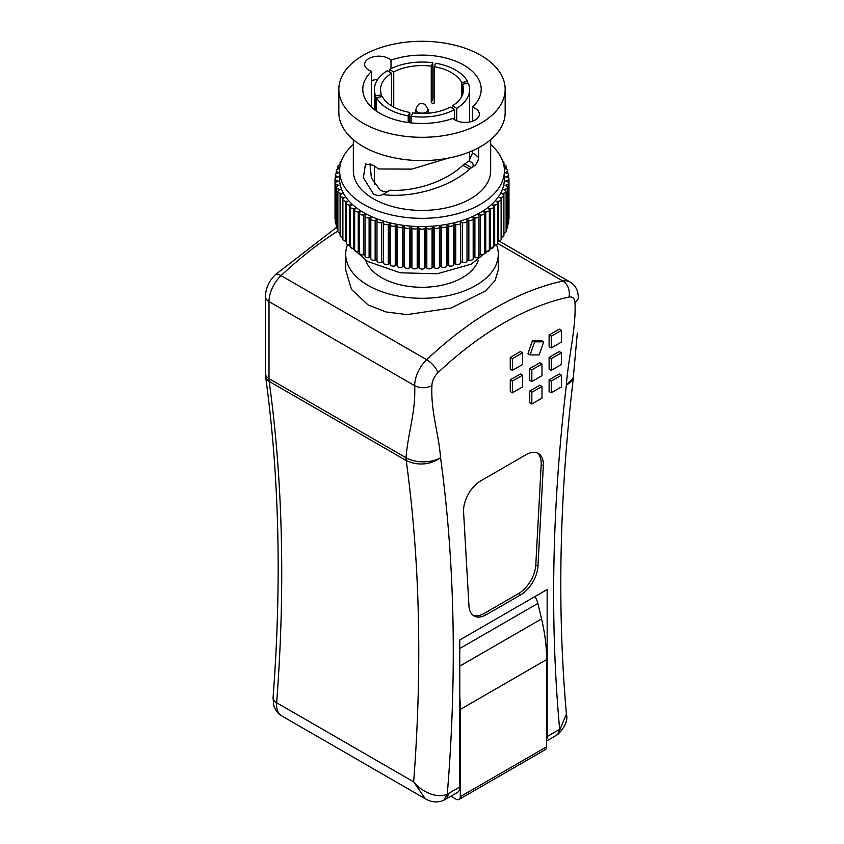 <?xml version="1.0" encoding="UTF-8"?>
<svg xmlns="http://www.w3.org/2000/svg" width="844" height="844" viewBox="0 0 844 844"><rect width="100%" height="100%" fill="white"/><g stroke="black" fill="none" stroke-linecap="round" stroke-linejoin="round"><path stroke-width="1.27" d="M496.42 244.538A76.298 44.046 180 0 1 498.298 254.244L498.298 269.953L495.027 280.619L485.469 290.937L451.139 308.018L407.188 314.612L386.141 311.985L368.047 304.906L351.484 289.439L345.702 269.953L345.702 254.244A76.298 44.046 180 0 1 347.58 244.538M546.617 739.692A12.206 7.047 -120 0 0 547.165 736.538L558.812 729.807A12.206 7.047 120 0 0 559.646 729.279C549.824 621.205 552.06 506.474 566.366 385.107C568.202 358.362 576.22 328.052 574.996 303.091A12.206 7.047 120 0 0 568.972 297.067A307.205 177.367 120 0 0 437.952 372.7A12.206 7.047 120 0 0 431.928 385.687C430.704 412.072 438.722 433.12 440.557 457.733C454.863 562.589 457.1 674.736 447.278 794.151A12.206 7.047 120 0 0 448.111 793.719L459.769 786.988A12.206 7.047 60 0 1 457.237 792.579L443.796 800.239L447.278 794.151C437.614 798.857 421.736 792.157 413.655 781.861L425.302 798.772C431.569 802.412 437.741 802.908 443.796 800.239M459.769 786.988L459.769 639.974L547.165 589.513L547.165 736.538M547.165 589.513L538.525 594.503M549.106 357.402L549.106 369.123L551.259 370.368L561.408 364.513L561.408 352.803L559.245 351.547L549.106 357.402L551.259 358.658L551.259 370.368M510.261 379.832L510.261 391.542L512.413 392.787L522.563 386.932L522.563 375.221L520.4 373.976L510.261 379.832L512.413 381.077L512.413 392.787M529.684 391.046L529.684 402.757L531.836 404.002L541.985 398.146L541.985 386.436L539.822 385.191L529.684 391.046L531.836 392.291L531.836 404.002M549.106 379.832L549.106 391.542L551.259 392.787L561.408 386.932L561.408 375.221L559.245 373.976L549.106 379.832L551.259 381.077L551.259 392.787M486.197 614.749L520.727 594.809A24.413 14.095 120 0 0 537.955 566.208L543.346 465.909A24.413 14.095 120 0 0 538.324 453.439A24.413 14.095 120 0 0 526.118 454.652L480.806 480.816A24.413 14.095 120 0 0 463.578 511.97L468.969 606.034A24.413 14.095 120 0 0 473.99 615.951A24.413 14.095 120 0 0 486.197 614.749L484.045 613.504L518.564 593.564A24.413 14.095 120 0 0 535.792 564.963L541.194 464.664A24.413 14.095 120 0 0 537.206 452.901M532.469 340.596L527.954 353.689L530.116 354.944L539.2 354.902L543.705 341.809L541.553 340.565L532.469 340.596L534.621 341.841L530.116 354.944M529.684 368.617L529.684 380.327L531.836 381.572L541.985 375.717L541.985 364.007L539.822 362.762L529.684 368.617L531.836 369.862L531.836 381.572M510.261 357.402L510.261 369.123L512.413 370.368L522.563 364.513L522.563 352.792L520.4 351.547L510.261 357.402L512.413 358.658L512.413 370.368M549.106 334.984L549.106 346.694L551.259 347.939L561.408 342.084L561.408 330.373L559.245 329.128L549.106 334.984L551.259 336.228L551.259 347.939M273.055 697.777C281.78 583.805 279.311 476.786 265.628 376.688A12.206 7.997 -7.8 0 0 269.183 381.414L406.217 460.529A24.413 14.095 -60 0 1 406.027 457.733C407.863 433.12 415.892 412.072 414.668 385.687L269.004 301.593L269.004 378.629A24.413 14.095 120 0 0 269.183 381.414A1677.366 968.437 -60 0 1 276.632 702.746A24.413 14.095 120 0 0 281.611 715.817C280.841 715.438 276.399 713.127 273.794 705.616L273.055 697.777A12.206 6.362 4.4 0 0 276.632 702.746L413.655 781.861C422.39 667.931 419.911 560.817 406.217 460.529C416.24 465.318 428.668 465.835 440.557 457.733A24.413 14.095 0 0 1 406.027 457.733L269.004 378.629A12.206 7.047 0 0 1 265.427 373.639L265.427 296.603A12.206 7.047 180 0 0 269.004 301.593A24.413 14.095 120 0 1 281.063 275.619A12.206 4.589 -133.3 0 0 275.292 274.743C269.046 280.883 265.755 288.173 265.427 296.603M546.617 740.979L557.937 734.354L566.419 714.013C557.072 608.661 559.382 496.652 573.35 378.007L573.35 378.007A24.413 24.413 0 0 0 573.519 375.137L577.307 333.042M573.519 375.137A24.413 14.095 0 0 1 566.366 385.107L573.35 378.007M472.957 615.255A24.413 14.095 120 0 0 484.045 613.504M561.408 375.221L551.259 381.077M543.705 341.809L534.621 341.841M541.985 386.436L531.836 392.291M541.985 364.007L531.836 369.862M522.563 375.221L512.413 381.077M522.563 352.792L512.413 358.658M561.408 352.803L551.259 358.658M561.408 330.373L551.259 336.228M450.928 796.219L455.992 799.141A6.108 3.524 -120 0 0 459.041 799.447A6.108 3.524 -120 0 0 460.307 796.652L546.617 746.813L546.617 659.597A152.595 88.103 -120 0 0 541.553 618.926L537.871 603.428A15.255 8.809 -120 0 0 535.022 596.529M460.307 796.652L460.307 709.435A152.595 88.103 -120 0 0 459.769 696.68M546.617 746.813A6.108 3.524 60 0 1 545.361 749.609L459.041 799.447M498.298 254.244A76.298 44.046 180 0 1 451.192 294.946A76.298 44.046 180 0 1 368.047 285.399A76.298 44.046 180 0 1 345.702 254.244M478.242 260.332A57.223 33.032 180 0 1 438.912 285.81A57.223 33.032 180 0 1 381.541 277.613A57.223 33.032 180 0 1 365.758 260.332M369.978 163.747L371.381 177.862L380.138 190.079C383.798 192.042 387.153 192.073 390.202 190.195L382.691 194.531C379.853 195.956 376.762 195.755 373.449 193.941L363.363 177.704L365.473 163.958L373.449 165.287L378.397 168.969L411.851 169.117L448.101 158.176M382.332 96.585A41.504 23.959 0 0 0 392.65 106.481A41.504 23.959 0 0 0 409.794 112.442L408.211 115.85A47.612 27.483 0 0 1 388.335 108.971A47.612 27.483 0 0 1 376.435 97.503L382.332 96.585M381.541 96.712L381.541 94.887L375.643 95.794A47.612 27.483 0 0 1 374.388 89.538L374.388 109.614M391.595 105.848L391.595 73.228A41.504 23.959 0 0 0 380.496 89.538A41.504 23.959 0 0 0 381.541 94.887M393.747 107.093L393.747 71.983L389.432 69.493A47.612 27.483 0 0 1 432.845 62.772L431.263 66.18A41.504 23.959 0 0 0 393.747 71.983M434.122 103.179L432.74 103.77L431.263 102.314L431.263 66.18M434.206 102.768L434.206 66.634L435.789 63.237A47.612 27.483 0 0 1 455.665 70.105A47.612 27.483 0 0 1 467.565 81.583L467.565 83.398M467.565 81.583L461.668 82.49A41.504 23.959 0 0 0 451.35 72.595A41.504 23.959 0 0 0 434.206 66.634M456.731 108.338A47.612 27.483 0 0 0 469.612 89.538A47.612 27.483 0 0 0 468.357 83.282L462.459 84.189A41.504 23.959 0 0 1 463.504 89.538A41.504 23.959 0 0 1 452.405 105.848L456.731 108.338L456.731 120.797M454.568 119.658L454.568 109.593A47.612 27.483 0 0 1 411.155 116.303L411.155 122.897M408.211 122.528L408.211 115.85M391.015 68.67L391.015 60.167A14.19 8.197 0 0 0 388.873 58.584A14.19 8.197 0 0 0 373.407 56.801A14.19 8.197 0 0 0 364.65 64.376A14.19 8.197 0 0 0 368.807 70.168A14.19 8.197 0 0 0 371.55 71.402A59.207 34.182 0 0 0 362.793 89.295A59.207 34.182 0 0 0 380.138 113.465A59.207 34.182 0 0 0 452.985 118.413A14.19 8.197 0 0 0 455.127 120.006A14.19 8.197 0 0 0 470.593 121.779A14.19 8.197 0 0 0 479.35 114.204A14.19 8.197 0 0 0 475.193 108.412A14.19 8.197 0 0 0 472.45 107.177L472.45 121.241M371.55 71.402L371.55 107.177M472.45 107.177A59.207 34.182 0 0 0 481.207 89.295A59.207 34.182 0 0 0 463.862 65.125A59.207 34.182 0 0 0 391.015 60.167M472.45 150.76L472.45 153.154L475.193 154.389L478.664 157.659L478.664 147.732M371.55 80.644A14.19 8.197 180 0 1 377.679 79.505M339.689 168.631L338.307 168.927A3.049 1.762 0 0 0 336.302 170.583A3.049 1.762 0 0 0 337.389 171.933L338.94 172.682L337.104 173.178A3.049 1.762 0 0 0 335.342 174.771A3.049 1.762 0 0 0 336.64 176.217L338.296 176.881L336.545 177.472A3.049 1.762 0 0 0 335.026 178.991A3.049 1.762 0 0 0 336.545 180.521L338.296 181.101L336.64 181.776A3.049 1.762 0 0 0 335.342 183.222A3.049 1.762 0 0 0 337.104 184.815L338.94 185.311L337.389 186.06A3.049 1.762 0 0 0 336.302 187.41A3.049 1.762 0 0 0 338.307 189.067L340.206 189.467L338.782 190.29A3.049 1.762 0 0 0 337.885 191.535A3.049 1.762 0 0 0 340.143 193.234L342.094 193.54L340.797 194.436A3.049 1.762 0 0 0 340.09 195.565A3.049 1.762 0 0 0 342.611 197.306L344.595 197.507L343.434 198.467A3.049 1.762 0 0 0 342.886 199.469A3.049 1.762 0 0 0 345.671 201.231L347.686 201.326L346.673 202.338A3.049 1.762 0 0 0 346.272 203.225A3.049 1.762 0 0 0 349.321 204.987L351.347 204.987L350.492 206.042A3.049 1.762 0 0 0 350.197 206.791A3.049 1.762 0 0 0 353.52 208.542L355.535 208.436L354.839 209.534A3.049 1.762 0 0 0 354.659 210.145A3.049 1.762 0 0 0 358.236 211.876L360.23 211.675L359.713 212.804A3.049 1.762 0 0 0 359.607 213.258A3.049 1.762 0 0 0 363.447 214.956L365.399 214.661L365.051 215.811A3.049 1.762 0 0 0 364.998 216.117A3.049 1.762 0 0 0 369.102 217.773L371.001 217.372L370.822 218.533A3.049 1.762 0 0 0 370.811 218.691A3.049 1.762 0 0 0 375.147 220.284L376.983 219.788L376.983 220.959A3.049 1.762 0 0 0 381.562 222.478L383.313 221.898L383.492 223.059A3.049 1.762 0 0 0 388.282 224.356L389.939 223.681L390.287 224.831A3.049 1.762 0 0 0 395.256 225.875L396.807 225.126L397.334 226.255A3.049 1.762 0 0 0 402.44 227.047L403.865 226.213L404.561 227.31A3.049 1.762 0 0 0 409.762 227.848L411.06 226.952L411.925 228.007A3.049 1.762 0 0 0 417.189 228.27L418.35 227.321L419.352 228.334A3.049 1.762 0 0 0 424.648 228.334L425.65 227.321L426.811 228.27A3.049 1.762 0 0 0 432.075 228.007L432.94 226.952L434.238 227.848A3.049 1.762 0 0 0 439.439 227.31L440.135 226.213L441.56 227.047A3.049 1.762 0 0 0 446.666 226.255L447.193 225.126L448.744 225.875A3.049 1.762 0 0 0 453.713 224.831L454.061 223.681L455.718 224.356A3.049 1.762 0 0 0 460.507 223.059L460.687 221.898L462.438 222.478A3.049 1.762 0 0 0 467.017 220.959L467.017 219.788L468.853 220.284A3.049 1.762 0 0 0 473.189 218.691A3.049 1.762 0 0 0 473.178 218.533L472.999 217.372L474.898 217.773A3.049 1.762 0 0 0 479.002 216.117A3.049 1.762 0 0 0 478.949 215.811L478.601 214.661L480.552 214.956A3.049 1.762 0 0 0 484.393 213.258A3.049 1.762 0 0 0 484.287 212.804L483.77 211.675L485.764 211.876A3.049 1.762 0 0 0 489.341 210.145A3.049 1.762 0 0 0 489.161 209.534L488.465 208.436L490.48 208.542A3.049 1.762 0 0 0 493.803 206.791A3.049 1.762 0 0 0 493.508 206.042L492.653 204.987L494.679 204.987A3.049 1.762 0 0 0 497.728 203.225A3.049 1.762 0 0 0 497.327 202.338L496.314 201.326L498.329 201.231A3.049 1.762 0 0 0 501.114 199.469A3.049 1.762 0 0 0 500.566 198.467L499.405 197.507L501.389 197.306A3.049 1.762 0 0 0 503.91 195.565A3.049 1.762 0 0 0 503.203 194.436L501.906 193.54L503.857 193.234A3.049 1.762 0 0 0 506.115 191.535A3.049 1.762 0 0 0 505.218 190.29L503.794 189.467L505.693 189.067A3.049 1.762 0 0 0 507.698 187.41A3.049 1.762 0 0 0 506.811 186.165A3.049 1.762 0 0 0 506.611 186.06L505.06 185.311L506.896 184.815A3.049 1.762 0 0 0 508.658 183.222A3.049 1.762 0 0 0 507.761 181.977A3.049 1.762 0 0 0 507.36 181.776L505.704 181.101L507.455 180.521A3.049 1.762 0 0 0 508.974 178.991A3.049 1.762 0 0 0 508.077 177.746A3.049 1.762 0 0 0 507.455 177.472L505.704 176.881L507.36 176.217A3.049 1.762 0 0 0 508.658 174.771A3.049 1.762 0 0 0 507.761 173.526A3.049 1.762 0 0 0 506.896 173.178L505.06 172.682L506.611 171.933A3.049 1.762 0 0 0 507.698 170.583A3.049 1.762 0 0 0 506.811 169.338A3.049 1.762 0 0 0 505.693 168.927L504.311 168.631M504.279 168.241L505.218 167.703A3.049 1.762 0 0 0 506.115 166.458A3.049 1.762 0 0 0 505.218 165.213A3.049 1.762 0 0 0 503.857 164.749L503.731 164.738M503.404 163.398A3.049 1.762 0 0 0 503.91 162.428A3.049 1.762 0 0 0 503.024 161.172A3.049 1.762 0 0 0 502.634 160.993M504.395 170.773L504.395 178.991A82.395 47.57 180 0 1 453.534 222.943A82.395 47.57 180 0 1 363.732 212.635A82.395 47.57 180 0 1 339.604 178.991L339.604 170.773A82.395 47.57 0 0 0 363.732 204.406A82.395 47.57 0 0 0 453.534 214.724A82.395 47.57 0 0 0 504.395 170.773A82.395 47.57 0 0 0 490.67 144.472M353.33 139.671L353.33 170.773A68.67 39.647 0 0 0 373.449 198.804A68.67 39.647 0 0 0 448.28 207.402A68.67 39.647 0 0 0 490.67 170.773L490.67 139.671M478.664 157.659C477.968 162.122 475.921 165.266 472.524 167.091C474.043 164.548 472.862 162.533 468.979 161.056L472.45 153.154M390.202 190.195C412.368 191.704 443.902 183.074 462.881 165.329L464.875 163.82L471.427 167.766L472.524 167.091M471.427 167.766L469.697 169.043L462.881 165.329M382.691 194.531C408.528 198.161 447.014 189.341 469.697 169.043M338.834 89.295L338.834 112.59A83.166 48.013 0 0 0 363.194 146.54A83.166 48.013 0 0 0 453.829 156.942A83.166 48.013 0 0 0 505.166 112.59L505.166 89.295A83.166 48.013 0 0 0 480.806 55.345A83.166 48.013 0 0 0 390.171 44.932A83.166 48.013 0 0 0 338.834 89.295A83.166 48.013 0 0 0 363.194 123.245A83.166 48.013 0 0 0 453.829 133.647A83.166 48.013 0 0 0 505.166 89.295M374.388 89.538A47.612 27.483 0 0 1 387.269 70.738L391.595 73.228M479.002 254.582L480.552 254.825A3.049 1.762 0 0 0 484.393 253.126L484.393 213.258M353.33 144.472A82.395 47.57 0 0 0 339.604 170.773M341.366 160.993A3.049 1.762 0 0 0 340.09 162.428A3.049 1.762 0 0 0 340.596 163.398M340.269 164.738L340.143 164.749A3.049 1.762 0 0 0 337.885 166.458A3.049 1.762 0 0 0 338.782 167.703L339.721 168.241M484.393 251.607L485.764 251.744A3.049 1.762 0 0 0 489.341 250.014L489.341 210.145M473.189 257.272L474.898 257.642A3.049 1.762 0 0 0 479.002 255.985A3.049 1.762 0 0 0 478.949 255.679M467.017 259.657L468.853 260.152A3.049 1.762 0 0 0 473.189 258.559A3.049 1.762 0 0 0 473.178 258.401L473.178 218.839M376.983 220.959L376.983 260.828A3.049 1.762 0 0 0 381.562 262.347L383.313 261.767L383.492 262.927A3.049 1.762 0 0 0 388.282 264.225L389.939 263.55L390.287 264.7A3.049 1.762 0 0 0 395.256 265.744L396.807 264.995L397.334 266.124A3.049 1.762 0 0 0 402.44 266.915L403.865 266.082L404.561 267.179A3.049 1.762 0 0 0 409.762 267.717L411.06 266.82L411.925 267.875A3.049 1.762 0 0 0 417.189 268.139L418.35 267.189L419.352 268.202A3.049 1.762 0 0 0 424.648 268.202L425.65 267.189L426.811 268.139A3.049 1.762 0 0 0 432.075 267.875L432.94 266.82L434.238 267.717A3.049 1.762 0 0 0 439.439 267.179L440.135 266.082L441.56 266.915A3.049 1.762 0 0 0 446.666 266.124L447.193 264.995L448.744 265.744A3.049 1.762 0 0 0 453.713 264.7L454.061 263.55L455.718 264.225A3.049 1.762 0 0 0 460.507 262.927L460.687 261.767L462.438 262.347A3.049 1.762 0 0 0 467.017 260.828L467.017 220.959M370.822 218.839L370.822 258.401A3.049 1.762 0 0 0 370.811 258.559A3.049 1.762 0 0 0 375.147 260.152L376.983 259.657M365.051 255.679A3.049 1.762 0 0 0 364.998 255.985A3.049 1.762 0 0 0 369.102 257.642L370.811 257.272M359.713 252.672A3.049 1.762 0 0 0 359.607 253.126A3.049 1.762 0 0 0 363.447 254.825L364.998 254.582M354.659 210.145L354.659 250.014A3.049 1.762 0 0 0 358.236 251.744L359.607 251.607M350.197 206.791L350.197 246.659A3.049 1.762 0 0 0 353.52 248.41L354.659 248.358M346.272 203.225L346.272 243.093A3.049 1.762 0 0 0 349.321 244.855L350.197 244.855M342.886 199.469L342.886 239.337A3.049 1.762 0 0 0 345.671 241.099L346.272 241.131M340.09 195.565L340.09 235.434A3.049 1.762 0 0 0 342.611 237.175L342.886 237.196M337.885 191.535L337.885 231.404A3.049 1.762 0 0 0 340.09 233.092M336.302 187.41L336.302 227.279A3.049 1.762 0 0 0 337.885 228.819M335.342 183.222L335.342 223.09A3.049 1.762 0 0 0 336.302 224.367M335.026 178.991L335.026 218.86A3.049 1.762 0 0 0 335.342 219.651M508.658 219.651A3.049 1.762 0 0 0 508.974 218.86L508.974 178.991M507.698 224.367A3.049 1.762 0 0 0 508.658 223.09L508.658 183.222M506.115 228.819A3.049 1.762 0 0 0 507.698 227.279L507.698 187.41M503.91 233.092A3.049 1.762 0 0 0 506.115 231.404L506.115 191.535M501.114 237.196L501.389 237.175A3.049 1.762 0 0 0 503.91 235.434L503.91 195.565M497.728 241.131L498.329 241.099A3.049 1.762 0 0 0 501.114 239.337L501.114 199.469M493.803 244.855L494.679 244.855A3.049 1.762 0 0 0 497.728 243.093L497.728 203.225M489.341 248.358L490.48 248.41A3.049 1.762 0 0 0 493.803 246.659L493.803 206.791M460.687 261.767L460.687 221.898M454.061 263.55L454.061 223.681M447.193 264.995L447.193 225.126M440.135 266.082L440.135 226.213M432.94 266.82L432.94 226.952M425.65 267.189L425.65 227.321M418.35 267.189L418.35 227.321M411.06 266.82L411.06 226.952M403.865 266.082L403.865 226.213M396.807 264.995L396.807 225.126M389.939 263.55L389.939 223.681M383.313 261.767L383.313 221.898M464.875 163.82L468.979 161.056M376.435 97.503L376.435 111.113M375.643 110.553L375.643 95.794M389.432 71.983L389.432 69.493M432.845 62.772L432.845 98.906L431.263 102.314M411.155 116.303L412.737 112.896A41.504 23.959 0 0 0 450.253 107.093L454.568 109.593M461.668 96.585L461.668 82.49M462.459 94.887L462.459 84.189M452.405 108.338L452.405 105.848M409.794 122.739L409.794 112.442M556.291 735.398A12.206 7.047 -120 0 0 558.812 729.807M448.111 793.719A12.206 7.047 60 0 1 445.579 799.31M431.928 385.687C426.167 388.377 420.417 388.377 414.668 385.687A24.413 14.095 -60 0 1 426.716 359.723L281.063 275.619A319.412 184.414 120 0 1 337.885 231.003M437.952 372.7A12.206 4.589 46.7 0 0 426.716 359.723A319.412 184.414 -60 0 1 562.937 281.073L497.686 243.399M568.972 297.067A12.206 8.841 -102 0 0 562.937 281.073A24.413 14.095 -60 0 1 569.943 281.938L499.047 241.004M574.996 303.091L578.573 298.101L577.602 291.623C576.23 287.414 573.677 284.185 569.943 281.938M541.194 464.664L543.346 465.909M535.792 564.963L537.955 566.208M518.564 593.564L520.727 594.809M459.769 666.138L541.553 618.926M460.307 709.435L546.617 659.597M459.769 648.519L537.871 603.428M415.892 109.593C418.36 101.238 422.517 103.622 425.081 104.382L428.108 109.593A6.108 3.524 180 0 1 424.332 112.853A6.108 3.524 180 0 1 417.685 112.094A6.108 3.524 180 0 1 415.892 109.593L415.892 113.244M480.552 214.956L480.552 254.825M485.764 211.876L485.764 251.744M474.898 217.773L474.898 257.642M468.853 220.284L468.853 260.152M462.438 222.478L462.438 262.347M460.507 223.059L460.507 262.927M455.718 224.356L455.718 264.225M453.713 224.831L453.713 264.7M448.744 225.875L448.744 265.744M446.666 226.255L446.666 266.124M441.56 227.047L441.56 266.915M439.439 227.31L439.439 267.179M434.238 227.848L434.238 267.717M432.075 228.007L432.075 267.875M426.811 228.27L426.811 268.139M424.648 228.334L424.648 268.202M419.352 228.334L419.352 268.202M417.189 228.27L417.189 268.139M411.925 228.007L411.925 267.875M409.762 227.848L409.762 267.717M404.561 227.31L404.561 267.179M402.44 227.047L402.44 266.915M397.334 226.255L397.334 266.124M395.256 225.875L395.256 265.744M390.287 224.831L390.287 264.7M388.282 224.356L388.282 264.225M383.492 223.059L383.492 262.927M381.562 222.478L381.562 262.347M375.147 220.284L375.147 260.152M369.102 217.773L369.102 257.642M363.447 214.956L363.447 254.825M358.236 211.876L358.236 251.744M353.52 208.542L353.52 248.41M349.321 204.987L349.321 244.855M345.671 201.231L345.671 241.099M342.611 197.306L342.611 237.175M340.143 193.234L340.143 195.217M338.307 189.067L338.307 190.638M337.104 184.815L337.104 186.218M336.545 180.521L336.545 181.819M336.64 176.217L336.64 177.44M337.389 171.933L337.389 173.094M338.782 167.703L338.782 168.832M505.218 167.703L505.218 168.832M506.611 171.933L506.611 173.094M507.36 176.217L507.36 177.44M507.455 180.521L507.455 181.819M506.896 184.815L506.896 186.218M505.693 189.067L505.693 190.638M503.857 193.234L503.857 195.217M501.389 197.306L501.389 237.175M498.329 201.231L498.329 241.099M494.679 204.987L494.679 244.855M490.48 208.542L490.48 248.41M425.302 798.772L281.611 715.817M336.334 227.553L275.292 274.743M265.628 376.688L265.427 373.639M557.937 734.354C565.216 726.906 568.044 720.132 566.419 714.035M428.108 109.593L428.108 113.244M469.612 89.538L469.612 121.99M469.612 151.952L469.612 160.497M498.129 241.11L497.728 241.753M495.681 244.76L471.184 264.183L437.213 273.772L400.214 272.802L367.53 261.387L348.319 244.76M479.002 216.117L479.002 255.985M473.189 218.691L473.189 258.559M370.811 218.691L370.811 258.559M364.998 216.117L364.998 255.985M359.607 213.258L359.607 253.126M335.342 174.771L335.342 178.211M336.302 170.583L336.302 173.495M337.885 166.458L337.885 169.032M340.09 162.428L340.09 164.759M503.91 162.428L503.91 164.759M506.115 166.458L506.115 169.032M507.698 170.583L507.698 173.495M508.658 174.771L508.658 178.211M346.272 241.753L345.871 241.11M374.388 165.867L374.388 184.308"/></g></svg>
